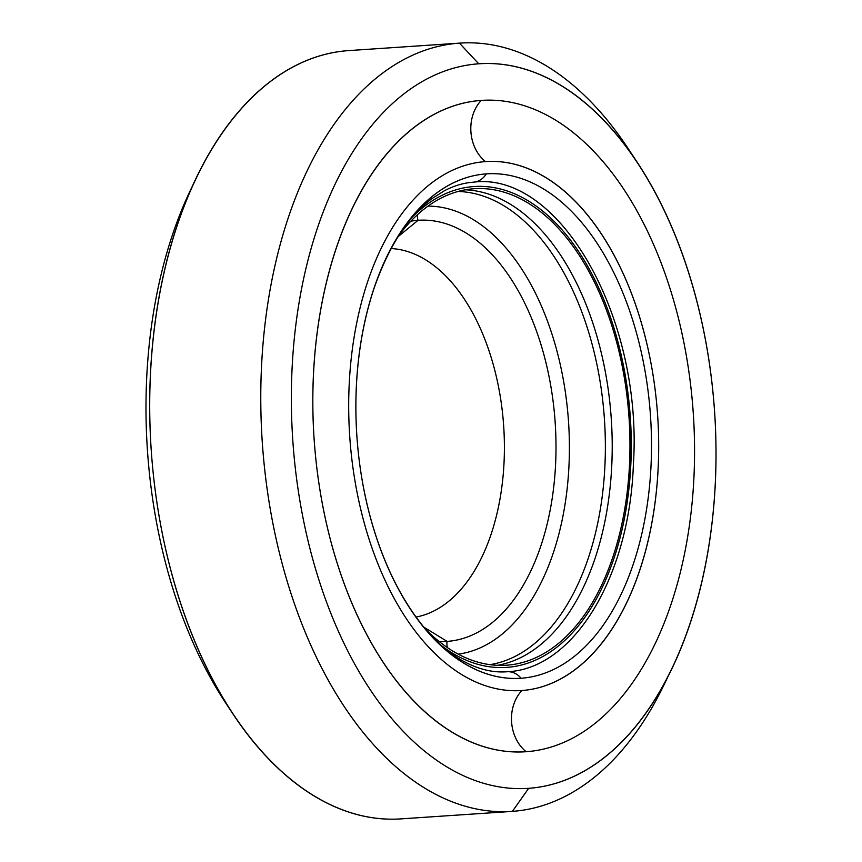 <?xml version="1.0" encoding="UTF-8"?>
<svg xmlns="http://www.w3.org/2000/svg" width="862" height="862" viewBox="0 0 862 862"><rect width="100%" height="100%" fill="white"/><g stroke="black" fill="none" stroke-linecap="round" stroke-linejoin="round"><path stroke-width="1.29" d="M632.805 155.817A385.034 224.131 86.1 0 0 460.039 43.1A385.034 224.131 86.1 0 0 459.446 43.143A385.034 224.131 86.1 0 0 262.317 442.831A385.034 224.131 86.1 0 0 511.791 811.422A385.034 224.131 86.1 0 0 512.384 811.379A385.034 224.131 86.1 0 0 667.888 676.541M511.791 811.422L400.711 818.9A385.034 224.131 -93.9 0 1 151.238 450.32A385.034 224.131 -93.9 0 1 348.356 50.621L459.446 43.143L348.356 50.621A385.034 224.131 -93.9 0 1 348.959 50.578L460.039 43.1M671.724 668.837L664.085 684.687A385.034 224.131 -93.9 0 1 512.384 811.379L528.654 788.321A363.117 211.384 86.1 0 0 671.724 668.837A363.117 211.384 86.1 0 0 637.643 162.94A363.117 211.384 86.1 0 0 478.722 63.799L459.446 43.143A385.034 224.131 -93.9 0 1 627.945 148.264L637.643 162.94M348.356 50.621A385.034 224.131 86.1 0 0 196.665 177.313A385.034 224.131 86.1 0 0 232.805 713.736A385.034 224.131 86.1 0 0 401.304 818.857M193.81 183.38A368.602 214.573 86.1 0 0 229.163 708.111A368.602 214.573 -93.9 0 1 225.532 702.724A368.602 214.573 -93.9 0 1 190.933 189.198L196.665 177.313M459.446 43.143L478.722 63.799A363.117 211.384 86.1 0 0 292.854 441.225A363.117 211.384 86.1 0 0 528.654 788.321L512.384 811.379A385.034 224.131 -93.9 0 1 262.36 443.348A385.034 224.131 -93.9 0 1 459.446 43.143M528.654 788.321A363.117 211.384 -93.9 0 1 292.854 441.225A363.117 211.384 -93.9 0 1 478.722 63.799A363.117 211.384 -93.9 0 1 714.523 410.894A363.117 211.384 -93.9 0 1 528.654 788.321M526.132 751.718A326.429 190.017 86.1 0 0 693.22 412.424A326.429 190.017 86.1 0 0 481.244 100.412A326.429 190.017 86.1 0 0 314.156 439.695A326.429 190.017 86.1 0 0 526.132 751.718A38.337 31.172 85.9 0 1 521.919 690.516A265.087 154.309 86.1 0 0 601.385 643.612A265.087 154.309 86.1 0 0 571.323 197.366A265.087 154.309 86.1 0 0 485.457 161.603A38.337 31.172 85.9 0 1 481.244 100.412A326.429 190.017 -93.9 0 1 693.22 412.424A326.429 190.017 -93.9 0 1 526.132 751.718A326.429 190.017 -93.9 0 1 420.397 707.67A326.429 190.017 -93.9 0 1 383.374 158.166A326.429 190.017 -93.9 0 1 481.244 100.412A38.337 31.172 -94.1 0 0 485.457 161.603A265.087 154.309 86.1 0 0 349.778 437.131A265.087 154.309 86.1 0 0 521.919 690.516A38.337 31.172 -94.1 0 0 526.132 751.718M521.919 690.516A265.087 154.309 -93.9 0 1 349.778 437.131A265.087 154.309 -93.9 0 1 485.457 161.603A265.087 154.309 -93.9 0 1 657.598 414.988A265.087 154.309 -93.9 0 1 521.919 690.516M521.068 678.243A252.781 147.154 86.1 0 0 650.465 415.506A252.781 147.154 86.1 0 0 486.308 173.876A252.781 147.154 86.1 0 0 356.911 436.625A252.781 147.154 86.1 0 0 521.068 678.243A21.906 17.811 -94.1 0 0 507.233 671.746C573.521 669.084 629.432 577.163 633.387 464.51C643.084 318.164 559.697 170.988 473.486 182.173A21.906 17.811 -94.1 0 0 473.55 182.173A21.906 17.811 -94.1 0 0 486.308 173.876A252.781 147.154 -93.9 0 1 650.465 415.506A252.781 147.154 -93.9 0 1 521.068 678.243A252.781 147.154 -93.9 0 1 394.419 581.365A252.781 147.154 -93.9 0 1 374.582 286.809A252.781 147.154 -93.9 0 1 486.308 173.876A21.906 17.811 85.9 0 1 473.55 182.173A21.906 17.811 85.9 0 1 473.486 182.173C559.707 170.967 643.074 318.164 633.387 464.51C629.432 577.163 573.521 669.084 507.233 671.746A21.906 17.811 85.9 0 1 521.068 678.243M374.582 286.809C389.225 245.562 408.362 216.168 431.97 198.616L444.523 190.674C454.145 185.675 463.821 182.841 473.55 182.173L473.604 182.162M394.419 581.365C414.45 620.241 437.325 646.802 463.066 661.035C478.13 669.257 492.73 672.834 506.856 671.767L507.233 671.746M473.917 188.735A238.796 139.008 -93.9 0 1 474.294 188.703A238.796 139.008 -93.9 0 1 629.012 417.305A238.796 139.008 -93.9 0 1 506.759 665.195L506.026 665.238L506.759 665.195A238.796 139.008 86.1 0 0 628.991 416.982A238.796 139.008 86.1 0 0 473.917 188.735A238.796 139.008 86.1 0 0 398.492 235.983A238.796 139.008 -93.9 0 1 473.917 188.735M497.482 665.324A238.796 139.008 86.1 0 0 611.277 418.813A238.796 139.008 86.1 0 0 465.448 189.791A238.796 139.008 -93.9 0 1 611.277 418.813A238.796 139.008 -93.9 0 1 497.482 665.324M474.154 186.515A240.983 140.28 -93.9 0 1 630.284 417.219A240.983 140.28 -93.9 0 1 506.91 667.371A240.983 140.28 -93.9 0 1 506.544 667.403M424.934 628.527A238.796 139.008 86.1 0 0 506.759 665.195A238.796 139.008 -93.9 0 1 506.393 665.216A238.796 139.008 -93.9 0 1 424.934 628.527M489.907 664.656A237.47 138.243 86.1 0 0 604.434 419.277A237.47 138.243 86.1 0 0 458.034 191.472A237.47 138.243 -93.9 0 1 604.434 419.277A237.47 138.243 -93.9 0 1 489.907 664.656M458.196 654.15A224.691 130.798 86.1 0 0 568.521 421.69A224.691 130.798 86.1 0 0 428.015 206.126A224.691 130.798 -93.9 0 1 568.521 421.69A224.691 130.798 -93.9 0 1 458.196 654.15M418.081 220.295A10.958 8.911 85.9 0 1 417.467 214.713A10.958 8.911 -94.1 0 0 418.081 220.295A211.05 122.857 86.1 0 0 410.851 221.189A211.05 122.857 -93.9 0 1 418.081 220.295A211.05 122.857 -93.9 0 1 555.139 422.035A211.05 122.857 -93.9 0 1 447.109 641.403A211.05 122.857 86.1 0 0 555.139 422.035A211.05 122.857 86.1 0 0 418.081 220.295L398.061 236.673L418.081 220.295M447.432 647.631A10.958 8.911 85.9 0 1 447.109 641.403A10.958 8.911 -94.1 0 0 447.432 647.631M439.167 641.533A211.05 122.857 86.1 0 0 447.109 641.403L423.716 627.073L447.109 641.403A211.05 122.857 -93.9 0 1 439.167 641.533M415.947 617.073A185.125 107.761 86.1 0 0 503.677 426.065A185.125 107.761 86.1 0 0 391.122 248.536A185.125 107.761 -93.9 0 1 503.677 426.065A185.125 107.761 -93.9 0 1 415.947 617.073M442.26 646.241A240.983 140.28 86.1 0 0 506.931 667.371A240.983 140.28 86.1 0 0 630.284 416.896A240.983 140.28 86.1 0 0 473.788 186.548A240.983 140.28 86.1 0 0 413.286 216.114M232.805 713.736L225.532 702.724M572.422 198.422L571.323 197.366"/></g></svg>
